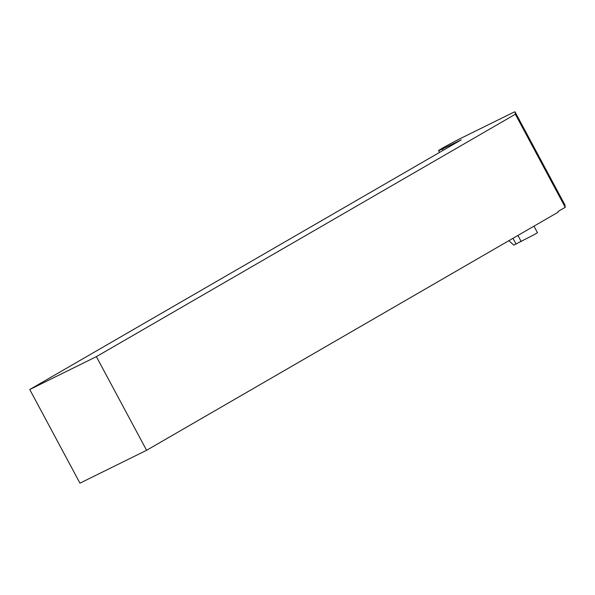 <?xml version="1.0" encoding="UTF-8"?>
<svg xmlns="http://www.w3.org/2000/svg" width="595" height="595" viewBox="0 0 595 595"><rect width="100%" height="100%" fill="white"/><g stroke="black" fill="none" stroke-linecap="round" stroke-linejoin="round"><path stroke-width="0.89" d="M564.915 204.911A16.615 0.55 -28.2 0 0 564.915 204.903A16.615 0.55 -28.2 0 0 564.908 204.896L515.017 111.838A16.615 0.55 151.8 0 1 515.017 111.845L515.352 114.24L565.25 207.298L564.915 204.911L515.017 111.845M565.25 207.298L558.117 211.426L558.021 212.244L146.593 450.296L96.383 356.65L29.75 389.517L461.229 139.862L442.464 148.943A14.823 0.491 151.8 0 1 438.589 150.632A14.823 0.491 151.8 0 1 446.518 145.864A14.823 0.491 151.8 0 1 460.842 138.308L510.674 113.734A16.615 0.55 151.8 0 1 515.017 111.838M146.593 450.296L79.961 483.162L29.75 389.517M515.352 114.24L96.383 356.65M533.968 226.167L537.441 232.638L534.689 234.4L513.76 245.125L508.881 240.678M516.103 244.143L512.979 238.305M442.464 148.943L443.193 150.297M521.227 241.615L517.925 235.449M439.541 152.409L438.589 150.632"/></g></svg>
